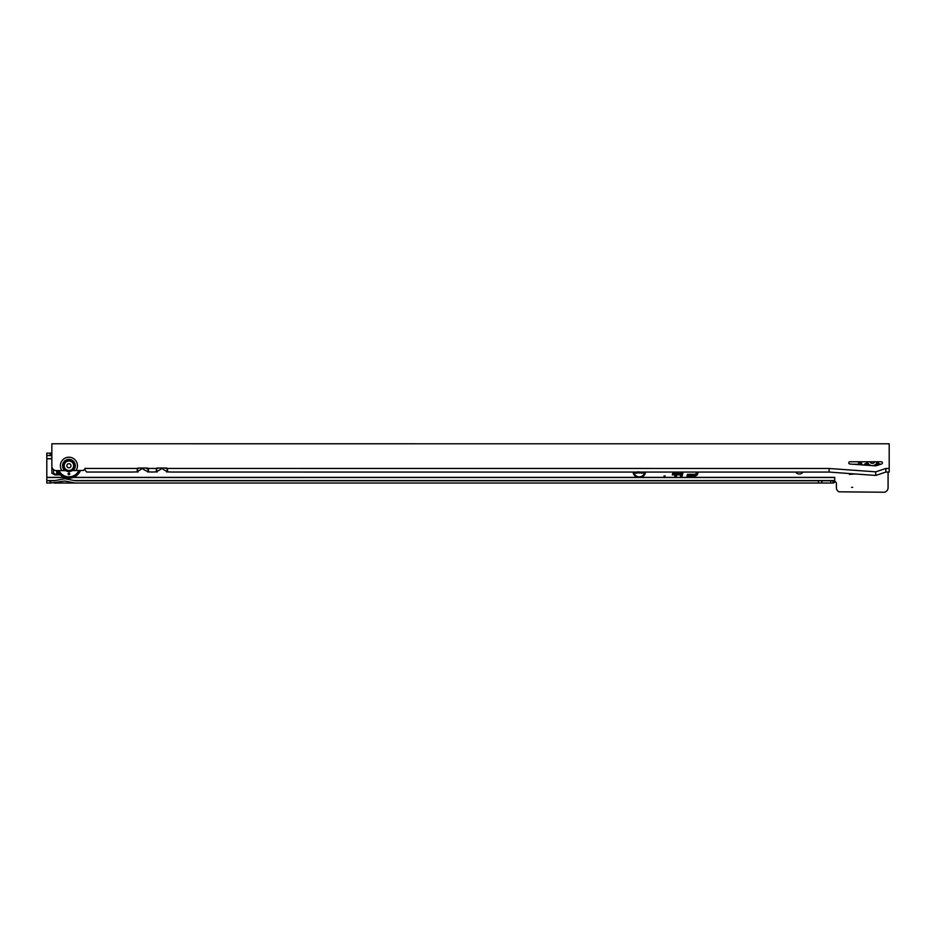 <?xml version="1.0" encoding="UTF-8"?>
<svg xmlns="http://www.w3.org/2000/svg" width="936" height="936" viewBox="0 0 936 936"><rect width="100%" height="100%" fill="white"/><g stroke="black" fill="none" stroke-linecap="round" stroke-linejoin="round"><path stroke-width="1.4" d="M852.696 487.352L851.573 487.352L852.696 487.352M665.122 475.944L663.987 475.944L665.122 475.944M854.942 473.932L849.326 474.376L849.326 473.534M51.854 455.692L46.8 455.387L46.8 480.776L53.89 480.776L64.771 478.752L75.652 480.776L833.251 480.776L834.713 480.695L834.736 477.348L834.736 481.677A1.685 1.685 0 0 1 836.41 483.362L836.41 487.738A4.493 4.493 0 0 0 839.019 491.821L884.789 492.231L885.83 491.634A4.493 4.493 0 0 0 888.077 487.738L888.077 472.072M633.017 472.06A6.33 6.33 0 0 0 637.697 477.372L73.441 477.372M834.713 477.372L640.879 477.372A6.33 6.33 0 0 0 645.559 472.06M675.85 472.06L675.535 473.253L672.727 473.253L672.294 474.868L675.102 474.868L674.809 475.944L676.482 475.944L676.775 474.868L679.641 474.868L680.074 473.253L677.208 473.253L677.524 472.06M681.502 472.06L680.46 475.944L682.133 475.944L683.175 472.06M696.583 472.06L696.302 473.136A1.615 1.615 0 0 1 694.734 474.33L687.422 474.33L686.989 475.944L694.734 475.944A3.229 3.229 0 0 0 697.858 473.546L698.256 472.06M795.658 472.06A4.493 4.493 0 0 0 803.029 472.072M853.445 464.268L858.651 464.268L858.651 461.764M51.854 463.659L51.854 473.183L54.885 474.938L60.489 474.938M818.438 480.776L818.438 483.023L75.442 483.023L64.771 481.045L50.696 483.023L50.696 480.776M54.101 483.023L75.442 483.023M50.696 483.023L46.8 483.023L46.8 480.776M833.251 480.776L833.251 483.023L818.438 483.023M50.696 455.387L50.696 453.141L46.8 453.141L46.8 454.767M46.8 455.598L51.293 455.399M50.696 453.141L51.843 453.141M46.8 453.141L46.8 455.387M833.04 483.023L833.04 480.776L833.04 483.023M640.879 477.372L637.697 477.372M834.713 480.695L834.713 482.356L833.251 483.023M696.747 472.06L696.442 473.171A1.767 1.767 0 0 1 694.734 474.482L687.539 474.482L687.188 475.792L694.734 475.792A3.089 3.089 0 0 0 697.718 473.511L698.104 472.06M697.039 472.06L696.723 473.242A2.047 2.047 0 0 1 694.734 474.763L687.761 474.763L687.55 475.511L694.734 475.511A2.796 2.796 0 0 0 697.449 473.44L697.811 472.06M687.55 475.511L694.734 475.359A2.656 2.656 0 0 0 697.297 473.394L697.659 472.06M687.761 474.763L687.749 475.359M697.191 472.06L696.864 473.288A2.2 2.2 0 0 1 694.734 474.915L687.878 474.915M681.654 472.06L680.659 475.792L682.133 475.944M682.016 475.792L683.023 472.06M681.946 472.06L681.022 475.511L681.806 475.511L682.73 472.06M681.806 475.511L682.566 472.06M681.022 475.511L681.689 475.359M682.11 472.06L681.221 475.359M676.014 472.06L675.652 473.405L672.844 473.405L672.493 474.716L675.301 474.716L674.809 475.944M675.008 475.792L676.365 475.792L676.658 474.716L679.524 474.716L679.875 473.405L677.009 473.405L677.371 472.06M676.307 472.06L675.862 473.686L673.066 473.686L672.867 474.435L675.663 474.435L675.382 475.511L676.447 474.435L679.302 474.435L679.501 473.686L676.646 473.686L677.079 472.06M676.155 475.511L676.33 474.283L679.314 473.838L676.447 473.838L676.927 472.06M675.382 475.511L676.038 475.359M675.663 474.435L675.57 475.359M672.867 474.435L675.862 474.283M673.066 473.686L673.054 474.283M675.862 473.686L673.183 473.838M676.459 472.06L675.979 473.838M633.157 472.06A6.178 6.178 0 0 0 638.469 477.372M640.095 477.372A6.178 6.178 0 0 0 645.407 472.06M633.59 472.06A5.756 5.756 0 0 0 644.986 472.06M633.742 472.06A5.604 5.604 0 0 0 644.834 472.06M640.493 472.048L639.136 473.136L637.72 471.849M638.644 471.791L639.499 472.013M637.334 472.06L637.334 473.089L634.737 473.089L634.737 472.224L636.386 472.06M643.828 472.06L643.828 473.089L642.283 472.06M641.792 472.06L641.792 473.089L640.844 473.089L640.844 472.06M640.844 473.089L640.996 472.06M641.792 473.089L640.996 472.937M641.64 472.06L641.64 472.937M642.915 473.089L642.459 472.06M643.828 473.089L642.997 472.937M643.675 472.06L643.675 472.937M634.737 472.224L636.538 472.376M634.737 473.089L634.889 472.376M637.334 473.089L634.889 472.937M637.182 472.06L637.182 472.937M638.527 471.943L639.136 472.423M639.136 473.136L637.872 471.99M640.341 472.048L639.136 472.984M56.429 474.938L53.539 473.183L53.539 469.626M880.226 464.443A0.842 0.842 0 0 0 878.565 464.63A0.842 0.842 0 0 0 878.635 464.97M865.94 465.169A0.842 0.842 0 0 0 865.297 463.788A0.842 0.842 0 0 0 864.583 465.075M860.114 461.764A12.297 12.297 0 0 0 860.804 464.794M860.617 464.782A12.472 12.472 0 0 1 859.938 461.764M869.813 461.764A2.808 2.808 0 0 0 874.891 461.764M867.438 461.764A5.054 5.054 0 0 0 877.266 461.764M65.064 470.609L72.786 470.609A6.201 6.201 0 0 0 68.925 459.553A6.201 6.201 0 0 0 65.064 470.609L56.347 470.609A4.493 4.493 0 0 1 51.854 466.116L51.854 443.769L889.2 443.793L889.2 468.48L885.83 468.48L885.83 472.072L889.2 472.072L889.2 468.48M848.765 462.887A1.123 1.123 0 0 0 849.806 463.999L874.762 465.812A5.616 5.616 0 0 0 876.938 465.531L881.689 463.952A1.123 1.123 0 0 0 881.338 461.764L849.888 461.764A1.123 1.123 0 0 0 848.765 462.887M132.549 472.048L134.246 471.943A14.602 14.602 0 0 1 132.549 472.048L86.674 472.048L85.001 470.083L85.001 468.257L84.977 469.486A1.685 1.685 0 0 0 83.468 470.445L72.786 470.609M885.83 468.48L875.722 471.838L829.109 468.468L829.109 472.072L171.651 472.048A14.602 14.602 0 0 1 169.954 471.943L166.596 471.943L167.544 471.1L167.298 468.456A1.123 1.123 0 0 0 166.421 468.035L157.435 468.035A1.123 1.123 0 0 0 156.558 468.456L156.312 471.1L157.26 471.943L153.902 471.943A14.602 14.602 0 0 1 152.264 472.048L151.936 472.048A14.602 14.602 0 0 1 150.298 471.943L147.502 471.943L148.45 471.1L148.204 468.456A1.123 1.123 0 0 0 147.326 468.035L138.341 468.035A1.123 1.123 0 0 0 137.463 468.456L137.218 471.1L138.165 471.943L134.246 471.943M169.954 471.943L171.651 472.048M166.596 471.943L167.544 469.451L167.544 471.1M156.312 471.1L156.312 469.451L157.26 471.943M147.502 471.943L148.45 469.451L148.45 471.1M150.298 471.943L151.936 472.048M152.264 472.048L153.902 471.943M147.794 471.428A14.602 14.602 0 0 1 142.962 468.913A1.123 1.123 0 0 0 141.582 468.913A14.602 14.602 0 0 1 137.744 471.089L137.218 469.451L137.218 471.1M137.744 471.089L138.165 471.943M166.947 471.264A14.602 14.602 0 0 1 162.618 468.913A1.123 1.123 0 0 0 161.238 468.913A14.602 14.602 0 0 1 156.909 471.264M165.286 468.035A12.355 12.355 0 0 0 167.497 469.076M158.57 468.035A12.355 12.355 0 0 1 156.359 469.076M145.63 468.035A12.355 12.355 0 0 0 148.438 469.275M138.914 468.035A12.355 12.355 0 0 1 137.323 468.842M875.722 471.838L875.722 475.441L885.83 472.072M875.722 475.441L829.109 472.072M68.082 473.897A0.842 0.842 0 0 1 68.925 473.054A0.842 0.842 0 0 1 69.767 473.897A0.842 0.842 0 0 1 68.925 474.739A0.842 0.842 0 0 1 68.082 473.897M71.744 470.609A5.616 5.616 0 0 1 66.105 470.609L71.744 470.609M80.227 470.609A12.297 12.297 0 0 1 57.622 470.609M62.185 470.609A0.842 0.842 0 0 1 61.565 470.609M76.284 470.609A0.842 0.842 0 0 1 75.676 470.609M80.414 470.609A12.472 12.472 0 0 1 57.447 470.609M71.265 470.609A5.394 5.394 0 0 1 66.585 470.609M64.21 465.754A4.715 4.715 0 0 0 68.925 470.469A4.715 4.715 0 0 0 73.64 465.754A4.715 4.715 0 0 0 68.925 461.038A4.715 4.715 0 0 0 64.21 465.754M66.865 465.754A2.059 2.059 0 0 1 68.925 463.694A2.059 2.059 0 0 1 70.996 465.754A2.059 2.059 0 0 1 68.925 467.825A2.059 2.059 0 0 1 66.865 465.754M47.362 458.792L51.854 458.792M64.42 477.372L47.362 477.372M47.362 458.663L51.854 458.663M50.134 453.141L50.134 455.387M50.134 483.023L50.134 480.776M821.726 483.023L821.726 480.776M821.925 483.023L821.925 480.776M830.794 483.023L830.794 480.776M834.713 480.566L74.517 480.566M55.025 480.566L46.8 480.566M834.713 477.5L73.102 477.5M64.76 477.5L47.362 477.5M57.915 474.938L57.915 471.604M56.675 474.938L56.675 470.609M878.611 461.764A6.377 6.377 0 0 1 876.049 465.754M868.128 465.332A6.377 6.377 0 0 1 866.092 461.764M866.432 461.764A6.037 6.037 0 0 0 868.702 465.367M875.312 465.824A6.037 6.037 0 0 0 878.272 461.764M860.219 461.764A12.191 12.191 0 0 0 860.921 464.806M861.342 461.764A11.068 11.068 0 0 0 862.161 464.899M878.155 461.764A5.92 5.92 0 0 1 875.066 465.824M868.912 465.391A5.92 5.92 0 0 1 866.549 461.764M866.888 461.764A5.593 5.593 0 0 0 869.626 465.438M874.353 465.777A5.593 5.593 0 0 0 877.804 461.764M72.61 470.609A6.096 6.096 0 0 0 68.925 459.658A6.096 6.096 0 0 0 65.239 470.609M73.067 470.609A6.377 6.377 0 0 0 68.925 459.377A6.377 6.377 0 0 0 64.795 470.609M61.905 470.609A8.541 8.541 0 0 1 68.925 457.213A8.541 8.541 0 0 1 75.945 470.609M829.109 468.468L167.298 468.456M156.558 468.456L148.204 468.456M137.463 468.456L85.001 468.456M80.11 470.609A12.191 12.191 0 0 1 57.739 470.609M78.881 470.609A11.068 11.068 0 0 1 58.98 470.609M72.177 470.609A5.838 5.838 0 0 1 65.684 470.609"/></g></svg>
